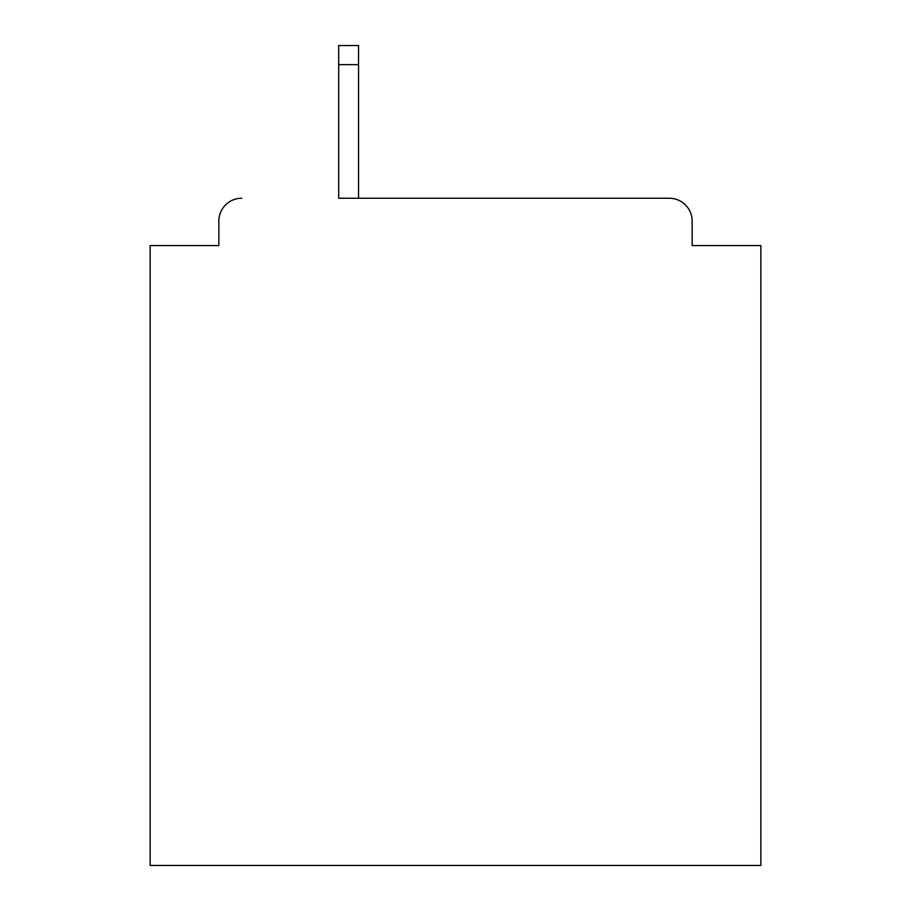 <?xml version="1.0" encoding="UTF-8"?>
<svg xmlns="http://www.w3.org/2000/svg" width="911" height="911" viewBox="0 0 911 911"><rect width="100%" height="100%" fill="white"/><g stroke="black" fill="none" stroke-linecap="round" stroke-linejoin="round"><path stroke-width="1.37" d="M692.155 245.56L692.155 221.134L692.155 245.56L760.867 245.56L760.867 865.45L150.133 865.45L150.133 245.56L218.845 245.56L218.845 221.134L218.845 245.56M338.698 64.635L338.698 198.234L669.255 198.234L358.547 198.234L358.547 64.635L338.698 64.635L338.698 45.55L358.547 45.55L358.547 64.635M692.155 221.134A22.9 22.9 0 0 0 669.255 198.234M241.745 198.234A22.9 22.9 0 0 0 218.845 221.134"/></g></svg>
